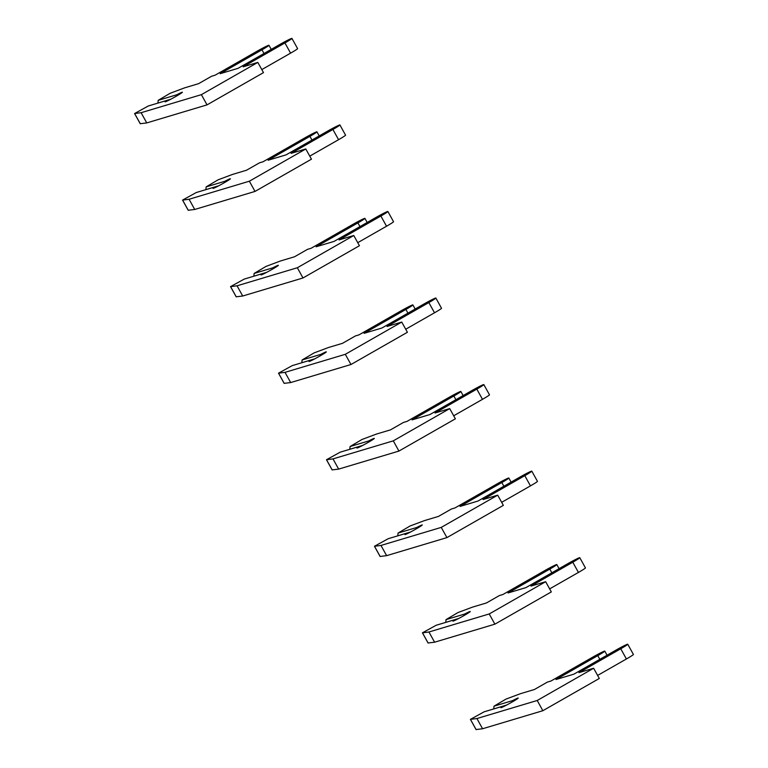 <?xml version="1.0" encoding="UTF-8"?>
<svg xmlns="http://www.w3.org/2000/svg" width="768" height="768" viewBox="0 0 768 768"><rect width="100%" height="100%" fill="white"/><g stroke="black" fill="none" stroke-linecap="round" stroke-linejoin="round"><path stroke-width="1.15" d="M158.179 100.339L170.122 93.283L184.57 87.869L198.586 83.674L211.546 76.262L215.098 75.197L256.906 51.312A10.896 0.576 151 0 1 268.963 45.274A10.896 0.576 151 0 1 261.965 49.805L220.157 73.69L238.07 68.323L279.878 44.438A10.896 0.576 151 0 1 291.936 38.4A10.896 0.576 151 0 1 284.928 42.931L243.12 66.816L257.818 62.41L201.379 94.656L141.091 112.704L134.582 113.539L148.32 105.974L166.954 100.397A9.907 0.528 -29 0 0 165.072 101.827A9.907 0.528 -29 0 0 174 97.478A9.907 0.528 -29 0 0 182.41 92.218A9.907 0.528 -29 0 0 176.822 94.762L158.179 100.339L157.91 103.075L170.774 99.226M176.304 96.182L176.822 94.762M166.954 100.397L167.837 100.723M291.936 38.4L297.59 48.614A10.896 0.576 151 0 1 290.592 53.146L261.802 69.59M257.818 62.41L263.482 72.624L207.043 104.87L146.755 122.918L140.266 123.706M146.755 122.918L141.091 112.704M207.043 104.87L201.379 94.656M206.16 186.883L218.093 179.827L232.55 174.413L246.557 170.218L259.517 162.816L263.078 161.75L304.886 137.866A10.896 0.576 151 0 1 316.944 131.827A10.896 0.576 151 0 1 309.936 136.349L268.128 160.234L286.042 154.877L327.85 130.992A10.896 0.576 151 0 1 339.907 124.944A10.896 0.576 151 0 1 332.899 129.475L291.091 153.36L305.789 148.963L249.36 181.21L189.072 199.258L182.563 200.093L196.291 192.518L214.925 186.941A9.907 0.528 -29 0 0 213.053 188.371A9.907 0.528 -29 0 0 221.971 184.032A9.907 0.528 -29 0 0 230.381 178.762A9.907 0.528 -29 0 0 224.794 181.306L206.16 186.883L205.882 189.629L218.746 185.77M224.275 182.726L224.794 181.306M214.925 186.941L215.808 187.267M339.907 124.944L345.571 135.158A10.896 0.576 151 0 1 338.563 139.69L309.773 156.134M305.789 148.963L311.453 159.178L255.014 191.424L194.726 209.462L188.237 210.25M194.726 209.462L189.072 199.258M255.014 191.424L249.36 181.21M254.131 273.437L266.064 266.381L280.522 260.966L294.528 256.771L307.488 249.36L311.05 248.294L352.858 224.41A10.896 0.576 151 0 1 364.915 218.371A10.896 0.576 151 0 1 357.907 222.902L316.099 246.787L334.013 241.421L375.821 217.536A10.896 0.576 151 0 1 387.878 211.498A10.896 0.576 151 0 1 380.87 216.029L339.072 239.914L353.77 235.507L297.331 267.754L237.043 285.802L230.534 286.637L244.262 279.072L262.906 273.494A9.907 0.528 -29 0 0 261.024 274.925A9.907 0.528 -29 0 0 269.942 270.576A9.907 0.528 -29 0 0 278.362 265.315A9.907 0.528 -29 0 0 272.774 267.85L254.131 273.437L253.862 276.173L266.726 272.323M272.256 269.28L272.774 267.85M262.906 273.494L263.789 273.821M387.878 211.498L393.542 221.712A10.896 0.576 151 0 1 386.534 226.234L357.744 242.688M353.77 235.507L359.434 245.722L302.995 277.968L242.707 296.016L236.218 296.794M242.707 296.016L237.043 285.802M302.995 277.968L297.331 267.754M302.102 359.981L314.045 352.925L328.493 347.51L342.509 343.315L355.469 335.914L359.021 334.848L400.829 310.963A10.896 0.576 151 0 1 412.886 304.915A10.896 0.576 151 0 1 405.888 309.446L364.08 333.331L381.994 327.974L423.802 304.09A10.896 0.576 151 0 1 435.859 298.042A10.896 0.576 151 0 1 428.851 302.573L387.043 326.458L401.741 322.061L345.302 354.307L285.014 372.355L278.506 373.181L292.243 365.616L310.877 360.038A9.907 0.528 -29 0 0 308.995 361.469A9.907 0.528 -29 0 0 317.923 357.13A9.907 0.528 -29 0 0 326.333 351.859A9.907 0.528 -29 0 0 320.746 354.403L302.102 359.981L301.834 362.717L314.698 358.867M320.227 355.824L320.746 354.403M310.877 360.038L311.76 360.365M435.859 298.042L441.514 308.256A10.896 0.576 151 0 1 434.515 312.787L405.725 329.232M401.741 322.061L407.405 332.275L350.966 364.512L290.678 382.56L284.189 383.347M290.678 382.56L285.014 372.355M350.966 364.512L345.302 354.307M350.083 446.525L362.016 439.469L376.474 434.054L390.48 429.869L403.44 422.458L407.002 421.392L448.81 397.507A10.896 0.576 151 0 1 460.867 391.469A10.896 0.576 151 0 1 453.859 396L412.051 419.885L429.965 414.518L471.773 390.634A10.896 0.576 151 0 1 483.83 384.595A10.896 0.576 151 0 1 476.822 389.117L435.014 413.002L449.712 408.605L393.283 440.851L332.995 458.899L326.486 459.734L340.214 452.17L358.848 446.582A9.907 0.528 -29 0 0 356.976 448.013A9.907 0.528 -29 0 0 365.894 443.674A9.907 0.528 -29 0 0 374.304 438.413A9.907 0.528 -29 0 0 368.717 440.947L350.083 446.525L349.805 449.27L362.669 445.421M368.198 442.378L368.717 440.947M358.848 446.582L359.731 446.918M483.83 384.595L489.494 394.81A10.896 0.576 151 0 1 482.486 399.331L453.696 415.786M449.712 408.605L455.376 418.819L398.938 451.066L338.65 469.114L332.16 469.891M338.65 469.114L332.995 458.899M398.938 451.066L393.283 440.851M398.054 533.078L409.987 526.022L424.445 520.608L438.451 516.413L451.411 509.011L454.973 507.946L496.781 484.061A10.896 0.576 151 0 1 508.838 478.013A10.896 0.576 151 0 1 501.83 482.544L460.022 506.429L477.936 501.062L519.744 477.178A10.896 0.576 151 0 1 531.802 471.139A10.896 0.576 151 0 1 524.803 475.67L482.995 499.555L497.693 495.158L441.254 527.395L380.966 545.443L374.458 546.278L388.186 538.714L406.829 533.136A9.907 0.528 -29 0 0 404.947 534.566A9.907 0.528 -29 0 0 413.866 530.218A9.907 0.528 -29 0 0 422.285 524.957A9.907 0.528 -29 0 0 416.698 527.501L398.054 533.078L397.786 535.814L410.65 531.965M416.179 528.922L416.698 527.501M406.829 533.136L407.712 533.462M531.802 471.139L537.466 481.354A10.896 0.576 151 0 1 530.458 485.885L501.667 502.33M497.693 495.158L503.357 505.363L446.918 537.61L386.63 555.658L380.141 556.445M386.63 555.658L380.966 545.443M446.918 537.61L441.254 527.395M446.026 619.622L457.968 612.566L472.416 607.152L486.432 602.957L499.392 595.555L502.944 594.49L544.752 570.605A10.896 0.576 151 0 1 556.81 564.566A10.896 0.576 151 0 1 549.811 569.088L508.003 592.982L525.917 587.616L567.725 563.731A10.896 0.576 151 0 1 579.782 557.693A10.896 0.576 151 0 1 572.774 562.214L530.966 586.099L545.664 581.702L489.226 613.949L428.938 631.997L422.429 632.832L436.166 625.258L454.8 619.68A9.907 0.528 -29 0 0 452.918 621.11A9.907 0.528 -29 0 0 461.846 616.771A9.907 0.528 -29 0 0 470.256 611.501A9.907 0.528 -29 0 0 464.669 614.045L446.026 619.622L445.757 622.368L458.621 618.518M464.15 615.466L464.669 614.045M454.8 619.68L455.683 620.006M579.782 557.693L585.437 567.898A10.896 0.576 151 0 1 578.438 572.429L549.648 588.883M545.664 581.702L551.328 591.917L494.89 624.163L434.602 642.211L428.112 642.989M434.602 642.211L428.938 631.997M494.89 624.163L489.226 613.949M494.006 706.176L505.939 699.12L520.397 693.706L534.403 689.51L547.363 682.109L550.925 681.034L592.733 657.149A10.896 0.576 151 0 1 604.79 651.11A10.896 0.576 151 0 1 597.782 655.642L555.974 679.526L573.888 674.16L615.696 650.275A10.896 0.576 151 0 1 627.754 644.237A10.896 0.576 151 0 1 620.746 648.768L578.938 672.653L593.635 668.246L537.206 700.493L476.918 718.541L470.41 719.376L484.138 711.811L502.781 706.234A9.907 0.528 -29 0 0 500.899 707.664A9.907 0.528 -29 0 0 509.818 703.315A9.907 0.528 -29 0 0 518.227 698.054A9.907 0.528 -29 0 0 512.64 700.598L494.006 706.176L493.728 708.912L506.592 705.062M512.122 702.019L512.64 700.598M502.781 706.234L503.654 706.56M627.754 644.237L633.418 654.451A10.896 0.576 151 0 1 626.41 658.982L597.619 675.427M593.635 668.246L599.299 678.461L542.861 710.707L482.573 728.755L476.083 729.542M482.573 728.755L476.918 718.541M542.861 710.707L537.206 700.493M140.304 123.763L134.64 113.549M264.01 53.501L261.965 49.805M290.592 53.146L284.928 42.931M188.275 210.307L182.611 200.102M311.981 140.054L309.936 136.349M338.563 139.69L332.899 129.475M236.246 296.861L230.592 286.646M359.962 226.598L357.907 222.902M386.534 226.234L380.87 216.029M284.227 383.405L278.563 373.19M407.933 313.152L405.888 309.446M434.515 312.787L428.851 302.573M332.198 469.958L326.534 459.744M455.904 399.696L453.859 396M482.486 399.331L476.822 389.117M380.17 556.502L374.515 546.288M503.885 486.24L501.83 482.544M530.458 485.885L524.803 475.67M428.15 643.056L422.486 632.842M551.856 572.794L549.811 569.088M578.438 572.429L572.774 562.214M476.122 729.6L470.458 719.386M599.837 659.338L597.782 655.642M626.41 658.982L620.746 648.768M140.246 123.754L134.582 113.539M271.238 49.373L268.963 45.274M188.218 210.298L182.563 200.093M319.21 135.926L316.944 131.827M236.198 296.851L230.534 286.637M367.19 222.47L364.915 218.371M284.17 383.395L278.506 373.181M415.162 309.014L412.886 304.915M332.141 469.949L326.486 459.734M463.133 395.568L460.867 391.469M380.122 556.493L374.458 546.278M511.114 482.112L508.838 478.013M428.093 643.046L422.429 632.832M559.085 568.666L556.81 564.566M476.064 729.59L470.41 719.376M607.056 655.21L604.79 651.11"/></g></svg>
